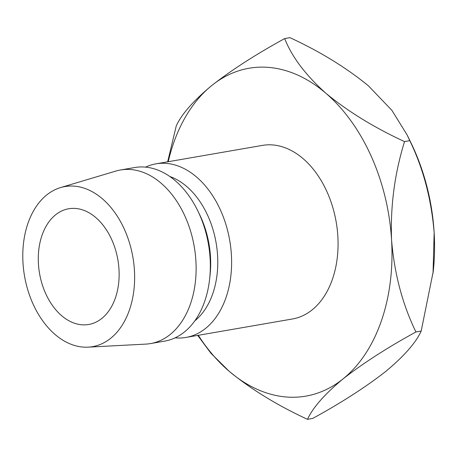 <?xml version="1.0" encoding="UTF-8"?>
<svg xmlns="http://www.w3.org/2000/svg" width="457" height="457" viewBox="0 0 457 457"><rect width="100%" height="100%" fill="white"/><g stroke="black" fill="none" stroke-linecap="round" stroke-linejoin="round"><path stroke-width="0.69" d="M101.871 318.398A58.724 39.759 80.2 0 1 88.732 324.481A58.724 39.759 80.2 0 1 41.958 283.637A58.724 39.759 80.2 0 1 55.548 214.841A58.724 39.759 80.2 0 1 68.681 208.763A58.724 39.759 80.2 0 1 115.461 249.602A58.724 39.759 80.2 0 1 101.871 318.398M175.117 337.832A88.081 59.633 -99.8 0 0 186.01 337.426L292.463 318.98A88.081 59.633 -99.8 0 0 312.171 309.852A88.081 59.633 -99.8 0 0 332.553 206.661A88.081 59.633 -99.8 0 0 262.392 145.4L155.934 163.846A88.081 59.633 -99.8 0 0 145.537 167.125M186.01 337.426A88.081 59.633 -99.8 0 0 205.713 328.297A88.081 59.633 -99.8 0 0 226.095 225.107A88.081 59.633 -99.8 0 0 155.934 163.846M194.808 320.854A78.296 53.006 -99.8 0 0 216.104 242.816A78.296 53.006 -99.8 0 0 169.793 176.488M88.172 347.154L145.743 344.11A88.081 59.633 -99.8 0 0 150.524 343.573L164.72 341.116A88.081 59.633 -99.8 0 0 184.422 331.988A88.081 59.633 -99.8 0 0 209.632 278.987L210.066 275.017A78.296 53.006 -99.8 0 0 199.583 214.522L197.835 210.928A88.081 59.633 -99.8 0 0 134.644 167.536L120.448 169.993A88.081 59.633 -99.8 0 0 115.77 171.095L60.524 187.599A81.232 54.994 -99.8 0 0 46.671 194.996A81.232 54.994 -99.8 0 0 26.974 287.042A81.232 54.994 -99.8 0 0 88.172 347.154A81.232 54.994 -99.8 0 0 110.748 338.243A81.232 54.994 -99.8 0 0 128.566 239.994A81.232 54.994 -99.8 0 0 60.524 187.599M209.632 278.987A88.081 59.633 -99.8 0 0 197.835 210.928M150.524 343.573A88.081 59.633 -99.8 0 0 170.227 334.45A88.081 59.633 -99.8 0 0 190.609 231.253A88.081 59.633 -99.8 0 0 120.448 169.993M168.227 161.715A166.377 112.645 80.2 0 1 211.802 85.488A166.377 112.645 80.2 0 1 325.944 93.319A166.377 112.645 80.2 0 1 391.569 240.022C390.278 206.461 394.597 173.654 404.531 141.596C374.209 127.577 348.011 111.485 325.944 93.319C305.613 75.102 291.857 56.857 284.688 38.577C255.971 54.309 231.676 69.95 211.802 85.488C193.385 100.803 181.532 114.284 176.248 125.932L167.656 161.812M197.698 335.398L210.871 353.181L228.911 371.061C250.67 389.027 276.862 405.119 307.498 419.337C312.811 407.655 324.664 394.174 343.053 378.893A166.377 112.645 80.2 0 1 228.911 371.061A166.377 112.645 80.2 0 1 198.304 335.295M343.053 378.893A166.377 112.645 -99.8 0 0 391.569 240.022C394.368 273.709 402.491 304.362 415.933 331.976C387.268 347.674 362.972 363.315 343.053 378.893M407.501 135.695L410.974 142.841A166.377 112.645 80.2 0 1 434.15 232.642A166.377 112.645 80.2 0 1 433.247 271.401L421.188 331.068C415.87 342.75 404.022 356.232 385.634 371.512C365.709 387.09 341.413 402.726 312.748 418.423L307.498 419.337M284.688 38.577L289.944 37.663C320.266 51.681 346.457 67.773 368.525 85.939L391.946 110.411L407.193 135.061L409.786 140.687C423.228 168.302 431.345 198.955 434.15 232.642L433.03 273.366M421.188 331.068L415.933 331.976M409.786 140.687L404.531 141.596"/></g></svg>
